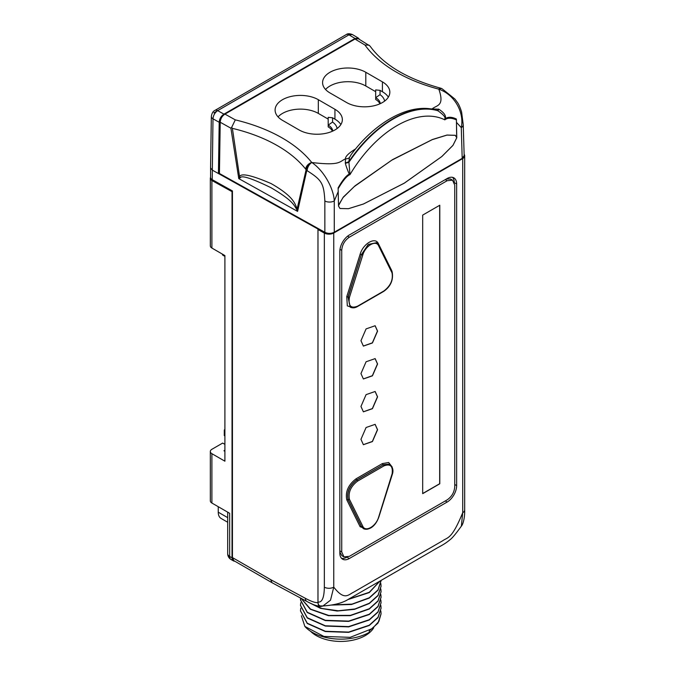 <?xml version="1.0" encoding="UTF-8"?>
<svg xmlns="http://www.w3.org/2000/svg" width="675" height="675" viewBox="0 0 675 675"><rect width="100%" height="100%" fill="white"/><g stroke="black" fill="none" stroke-linecap="round" stroke-linejoin="round"><path stroke-width="1.01" d="M272.118 582.761L233.837 560.655L232.445 557.584L232.445 191.877L211.891 180.495L211.891 248.046L224.902 255.563L224.902 461.194L211.891 453.684L211.891 503.035L229.652 513.287L229.652 556.445A6.716 3.881 120 0 0 231.044 559.516L233.415 560.883A6.716 3.881 120 0 0 234.773 561.195M272.059 582.727L270.7 579.665L232.445 557.584M232.031 192.113L232.031 557.812A6.716 3.881 120 0 0 233.415 560.883M211.891 503.035A5.375 3.105 180 0 1 210.322 500.842L210.322 451.491A5.375 3.105 0 0 0 211.891 453.684M224.902 444.361L222.674 443.07L211.891 449.297A5.375 3.105 0 0 0 210.322 451.491M224.902 451.322L223.957 450.773L224.902 450.225M211.891 248.046A5.375 3.105 180 0 1 210.322 245.852L210.322 178.301A5.375 3.105 0 0 0 211.891 180.495M379.814 581.15L369.267 592.304L348.562 599.197M331.003 605.078L351.532 604.479L369.267 598.058L378.008 590.169L381.071 580.787M381.071 580.424L378.008 589.899L369.267 597.788L352.029 604.117L332.007 604.918M380.835 583.529L381.071 586.136L378.008 595.384L369.267 603.273L354.966 608.968L338.124 610.774L321.756 608.445L308.787 602.454M380.835 589.013L381.071 591.621L378.008 600.86L369.267 608.757L350.401 615.372L328.759 615.457L310.584 609.137L301.126 598.362M380.835 594.498L381.071 597.105L378.008 606.344L369.267 614.242L348.637 621.118L325.358 620.308L307.277 612.259L300.485 599.847L300.603 598.075M307.631 601.855L320.473 608.335L337.146 611.027L354.502 609.348L369.267 603.543L378.008 595.654L381.071 586.271M347.946 599.552L369.267 592.574L379.966 581.065M301.025 598.303L310.289 609.221L328.472 615.684L350.257 615.667L369.267 609.027L378.008 601.138L381.071 591.756M381.071 613.828L378.844 621.464L372.423 628.535L350.182 637.343L323.907 636.424L304.872 626.442A40.297 23.262 180 0 0 369.267 632.332L369.267 630.965L378.008 623.067L381.071 613.685M300.485 610.951L307.268 623.498L325.358 631.547L348.637 632.357L369.267 625.48L378.008 617.591L381.071 608.209M300.485 605.467L307.268 618.013L325.358 626.062L348.637 626.881L369.267 619.996L378.008 612.107L381.071 602.724M300.485 599.974L307.268 612.529L325.358 620.587L348.637 621.397L369.267 614.512L378.008 606.623L381.071 597.24M381.071 613.55L380.835 610.951M304.872 626.442L301.362 615.752M380.835 599.982L381.071 602.589L378.008 611.828L369.267 619.717L348.637 626.602L325.358 625.792L307.268 617.735L300.485 605.332L300.755 602.724M380.835 605.467L381.071 608.065L378.008 617.313L369.267 625.202L348.637 632.087L325.358 631.277L307.268 623.219L300.485 610.808L300.755 608.209M373.722 627.758A34.754 20.064 180 0 1 365.352 635.555A34.754 20.064 0 0 1 310.542 631.26M317.967 602.547C315.571 602.952 311.377 601.543 305.395 598.328A6.716 3.873 -61.7 0 0 306.88 601.45L308.99 602.556C309.808 602.809 313.284 605.323 320.456 606.445L321.199 606.412C319.224 606.707 318.144 605.416 317.967 602.547L317.967 229.028L218.43 173.534L219.451 172.943M232.445 191.877L232.445 190.941L212.22 179.668L212.988 118.808A5.375 3.046 0.9 0 1 211.343 116.572L211.343 116.572A5.375 3.046 0.9 0 0 211.343 116.572L210.575 167.856L212.22 170.075L218.43 173.534L219.198 122.276C219.476 118.783 221.062 116.075 223.948 114.142L355.033 38.467L348.967 34.838L352.392 34.543C349.608 33.488 347.574 33.505 346.275 34.568A5.375 3.105 60 0 1 348.967 34.838L217.662 110.641L223.948 114.142M210.575 177.348A5.375 3.105 0 0 0 210.322 178.301M222.235 254.019L222.674 255.091L224.902 256.382M212.22 179.668A5.375 3.105 180 0 1 210.575 177.432L210.575 167.864M317.967 229.028L318.49 228.724L219.442 173.5L220.21 122.234C220.489 118.749 222.075 116.041 224.961 114.109L354.966 39.049L358.358 38.737L370.001 46.018C383.586 64.842 407.093 78.882 440.53 88.147L441.205 88.332L438.758 89.142A145.319 83.903 180 0 1 364.947 45.014L369.031 45.115M323.536 605.922L321.199 606.412M318.929 228.968L317.984 229.517L317.984 602.049C318.119 604.867 319.199 606.158 321.216 605.914M462.198 158.363L461.278 127.626A6.716 3.873 -1.7 0 0 463.244 124.782L464.164 155.562L462.198 158.363L334.277 232.225C331.155 233.761 328.025 233.769 324.861 232.276L318.49 228.724M306.264 169.037L306.779 170.505L297.591 211.393L297.143 208.87L306.264 169.037C306.998 166.193 308.72 164.05 311.428 162.616L311.808 162.523C323.612 170.277 333.695 188.308 334.268 200.956L334.277 232.225M240.317 177.727L238.764 178.597L230.918 128.208L231.643 127.423L232.377 128.36L239.583 176.782C240.865 172.834 251.362 175.095 271.08 183.558C294.536 196.948 294.975 204.221 297.143 208.87L296.435 209.022L297.591 211.393L238.764 178.597L239.583 176.782L240.317 177.727C241.642 175.07 251.868 178.403 270.996 187.709C292.57 200.332 293.802 204.896 296.435 209.022M359.454 39.386L358.417 38.146L355.033 38.467M219.198 122.276L212.988 118.808C213.3 115.341 214.861 112.624 217.662 110.641A5.375 3.105 60 0 0 214.979 110.379L346.275 34.568M355.59 148.947L354.721 149.445C348.275 153.554 345.203 156.684 345.507 158.853L345.33 163.181C346.115 166.708 348.975 173.753 349.329 174.032C346.317 175.517 342.579 180.124 338.124 187.852L338.521 206.052L339.989 208.507L348.46 208.693L363.42 204.027L404.333 183.153L441.83 156.541L452.95 145.412L456.773 137.784L456.41 119.88C451.322 117.678 447.474 117.669 444.859 119.846L445.34 118.606C446.209 115.729 444.032 112.598 438.809 109.215L430.237 108.844M339.972 208.499L348.46 208.676L363.428 204.002L404.333 183.119L441.813 156.524L452.925 145.395L456.747 137.776L455.288 135.321L446.934 135.11L432.186 139.666L391.77 160.178L354.282 186.562L342.849 197.758L338.521 205.605M455.254 135.295L446.977 135.051L432.456 139.497L392.521 159.637L355.067 185.802L343.347 197.049L338.512 205.099M338.167 188.713C342.925 180.588 346.866 175.888 349.988 174.614A98.727 57.983 -60.9 0 1 444.859 119.846L444.859 118.657C445.601 117.205 443.289 114.581 437.932 110.767L435.864 109.974C409.919 102.558 375.528 121.66 351.228 154.516L349.422 157.613L348.857 161.595L349.988 174.614L349.329 174.032A5.375 3.341 148.6 0 1 349.802 173.534M456.663 137.084L456.41 119.88M349.422 157.613A5.375 4.379 -173.8 0 1 345.507 158.853C339.086 161.73 340.318 165.881 311.808 162.523A6.716 3.805 119.1 0 0 307.142 170.699C321.882 180.098 323.84 183.338 324.852 201.007L324.861 232.276M345.271 162.802A5.375 3.029 157.9 0 0 348.857 161.595A104.093 61.138 -60.9 0 1 437.366 110.498A5.375 0.439 -64.8 0 0 438.345 109.063M456.545 122.453L461.278 127.626C464.442 112.624 454.815 94.66 438.834 89.184C444.749 106.102 436.978 105.03 432.464 108.65L432.54 109.207M299.126 129.963L282.504 120.361A25.321 14.614 180 0 1 275.096 110.025A25.321 14.614 180 0 1 290.723 96.525A25.321 14.614 180 0 1 318.313 99.689L334.935 109.291A25.321 14.614 180 0 1 342.352 119.627A25.321 14.614 180 0 1 326.725 133.127A25.321 14.614 180 0 1 299.126 129.963M382.421 81.869A25.321 14.614 180 0 1 389.838 92.205A25.321 14.614 180 0 1 374.212 105.713A25.321 14.614 180 0 1 346.621 102.541L329.999 92.947A25.321 14.614 180 0 1 322.582 82.612A25.321 14.614 180 0 1 338.209 69.103A25.321 14.614 180 0 1 365.799 72.276L382.421 81.869L382.421 91.741L380.042 90.366L375.68 89.902L375.68 97.689A15.778 9.113 180 0 1 380.278 103.646M456.401 119.492L456.359 119.019C451.887 116.842 448.217 116.707 445.34 118.606A5.375 1.021 7 0 0 444.859 118.657M438.758 89.142L438.834 89.184A6.716 3.94 -59.1 0 1 442.277 88.906L441.205 88.332M438.969 88.982A6.716 2.278 -75.2 0 1 440.53 88.147M438.809 109.215L437.932 110.767A104.093 61.138 -60.9 0 0 349.059 162.076A5.375 2.97 160.6 0 1 345.33 163.181M311.437 162.607A6.716 4.987 141.7 0 0 305.674 169.13L305.8 169.298M224.961 114.109L235.297 119.872L231.643 127.423M340.867 124.563A25.321 14.614 180 0 0 334.935 119.154L332.556 117.787L332.556 122.082A20.149 11.635 180 0 1 337.112 128.528M278.049 116.885A25.321 14.614 180 0 1 318.313 113.4L328.193 119.104M332.556 122.082L328.193 125.111L328.193 126.892A15.778 9.113 180 0 1 332.395 131.245M325.536 89.463A25.321 14.614 180 0 1 365.799 85.987L375.68 91.682M380.042 90.366L380.042 94.66L375.68 97.689L375.68 99.47A15.778 9.113 180 0 1 379.882 103.823M332.556 117.787L328.193 117.323L328.193 125.111A15.778 9.113 180 0 1 332.792 131.068M382.421 91.741A25.321 14.614 180 0 1 388.353 97.141M380.042 94.66A20.149 11.635 180 0 1 384.598 101.115M462.712 158.566L333.762 233.018L333.762 587.14C344.545 601.028 348.334 594.633 353.624 592.186L442.547 540.844C447.938 537.03 451.685 539.553 462.712 512.696A6.716 3.881 0 0 0 464.678 509.954C464.915 516.999 463.21 524.306 461.371 526.112L462.712 512.696L462.712 158.566A6.716 3.881 0 0 0 464.678 155.824A6.716 3.881 0 0 0 464.13 154.288M317.984 229.517L324.346 233.061A6.716 3.881 0 0 0 333.762 233.018M324.346 233.061L324.346 587.191A6.716 3.881 180 0 0 333.762 587.14L330.522 600.159L322.971 605.973M324.346 587.191C324.186 597.696 322.068 602.648 317.984 602.049M456.646 183.997A13.432 7.754 120 0 0 453.87 177.854A13.432 7.754 120 0 0 447.154 178.521L349.321 234.993A13.432 7.754 120 0 0 339.829 251.446L339.829 553.044A13.432 7.754 120 0 0 342.605 559.187A13.432 7.754 120 0 0 349.321 558.52L447.154 502.048A13.432 7.754 120 0 0 456.646 485.595L456.646 183.997L454.41 182.706M454.267 182.309A13.432 7.754 120 0 0 452.571 177.348M341.525 558.318A13.432 7.754 120 0 0 346.613 557.339M227.686 517.632L218.253 512.19L218.253 506.706M218.253 512.19A13.643 7.881 120 0 0 221.079 518.434L227.686 522.248M224.902 429.443L224.286 430.009L224.286 435.586L224.902 435.94M341.727 551.964L343.955 556.883L349.329 556.352L447.154 499.871C451.769 496.69 454.3 492.303 454.748 486.709L454.748 185.102L452.52 180.183L447.154 180.714L349.329 237.187C344.714 240.376 342.174 244.763 341.727 250.349L341.727 551.964L339.829 550.867M422.685 493.661L439.788 483.789L439.788 205.225L422.685 215.097L422.685 493.661M377.578 331.121L375.14 325.738L366.086 328.894L360.956 340.715L363.386 346.098L372.44 342.951L377.578 331.121M377.578 363.994L375.14 358.611L366.086 361.766L360.956 373.587L363.386 378.962L372.44 375.823L377.578 363.994M377.578 396.858L375.14 391.483L366.086 394.63L360.956 406.46L363.386 411.834L372.44 408.687L377.578 396.858M377.578 429.73L375.14 424.347L366.086 427.503L360.956 439.324L363.386 444.707L372.44 441.56L377.578 429.73M339.829 552.116L341.963 555.736L343.955 556.883M452.52 180.183L450.529 179.027L446.327 178.993M422.685 493.526L439.67 483.722L439.67 205.293M363.327 346.056L372.364 342.841L377.452 331.054L375.081 325.704M363.327 378.928L372.364 375.705L377.452 363.918L375.081 358.577M363.327 411.801L372.364 408.577L377.452 396.79L375.081 391.449M363.327 444.673L372.364 441.45L377.452 429.663L375.081 424.313M392.175 466.999L388.673 462.51L382.404 463.582L356.13 478.752C348.334 484.718 345.212 491.729 346.756 499.778L348.148 499.584L361.505 526.517L363.378 528.609M391.998 474.744C393.297 466.256 390.589 463.328 383.847 465.944L357.573 481.115C350.84 486.27 348.123 492.337 349.431 499.323L362.779 526.238C365.377 532.541 376.051 526.373 378.65 517.075L391.947 474.297M349.431 499.323L348.148 499.584C346.731 492.067 349.65 485.528 356.915 479.967L383.189 464.797L356.788 479.9C349.532 485.46 346.604 491.999 348.03 499.517L361.387 526.449L363.319 528.576M392.175 272L391.778 270.675L391.829 271.704M391.778 270.675L378.413 243.726C375.443 236.453 363.091 243.582 360.121 254.281L346.756 296.671L348.148 297.059L350.241 307.176M349.431 297.371C348.123 305.859 350.84 308.796 357.573 306.172L383.847 291.001C390.589 285.854 393.297 279.779 391.998 272.801L378.65 245.886C376.051 239.583 365.369 245.742 362.779 255.04L349.431 297.371L348.148 297.059L361.387 254.627L348.03 296.983L350.182 307.142M391.998 272.801L391.947 271.772M232.031 557.812L229.652 556.445A6.716 3.881 0 0 1 227.686 553.702A6.716 6.716 0 0 0 231.044 559.516M305.395 598.328L270.7 579.665M220.21 122.234L230.918 128.208M345.17 37.032L213.865 112.835M463.244 124.782L461.607 112.008C460.122 107.333 458.688 104.093 457.312 102.313L454.874 99.031L442.277 88.906M338.302 191.405L334.268 200.956A6.716 3.746 180 0 1 324.852 201.007M235.297 119.872A145.319 83.903 180 0 1 311.732 162.481M364.947 45.014L354.966 39.049M232.377 128.36A138.628 80.038 180 0 1 305.674 169.13M318.313 113.4L318.313 99.689M334.935 119.154L334.935 109.291M365.799 85.987L365.799 72.276M456.646 485.595L454.748 484.498M447.154 502.048L445.272 500.96M349.321 558.52L347.119 557.246M346.756 499.778L360.121 526.728L367.099 529.276M360.121 526.728A0.937 0.717 153.6 0 1 361.387 526.449L361.505 526.517A0.937 0.717 153.6 0 0 362.779 526.238M346.756 296.671L347.33 305.902L353.962 307.842M445.247 179.618L447.154 180.714M347.583 236.183L349.329 237.187M339.989 249.345L341.727 250.349M389.737 464.113L383.062 464.729A0.937 0.54 -120 0 1 382.404 463.582M356.13 478.752A0.937 0.54 -120 0 0 356.788 479.9L356.915 479.967A0.937 0.54 -120 0 1 357.573 481.115M392.234 474.618C393.702 470.686 392.884 467.193 389.796 464.147L383.189 464.797A0.937 0.54 -120 0 1 383.847 465.944M360.121 254.281L361.387 254.627L368.221 244.46L376.599 242.679M378.591 244.839L376.658 242.713L368.348 244.527L361.505 254.703L362.779 255.04M378.65 245.886A0.937 0.717 -26.4 0 0 378.827 245.084L376.54 242.637M383.847 291.001A0.937 0.54 60 0 1 383.653 291.431C390.648 286.538 393.5 280.083 392.2 272.059M357.573 306.172A0.937 0.54 60 0 1 357.379 306.602L383.653 291.431M227.686 553.702L227.686 512.148M306.88 601.45L272.143 582.77M211.343 116.572C211.815 113.29 213.022 111.223 214.979 110.379M358.417 38.146L352.401 34.552M461.371 526.12C455.971 533.663 452.166 538.211 449.972 539.772C443.77 544.936 440.488 545.847 432.11 550.96L348.19 599.408C342.478 603.003 334.091 605.188 323.013 605.964L320.482 605.947M464.678 509.954L464.678 155.824M363.437 528.643C366.5 530.356 374.574 528.998 378.877 516.974L392.234 474.635M392.175 272.008L378.827 245.084M350.308 307.209C352.603 308.213 354.966 308.011 357.379 306.602"/></g></svg>
